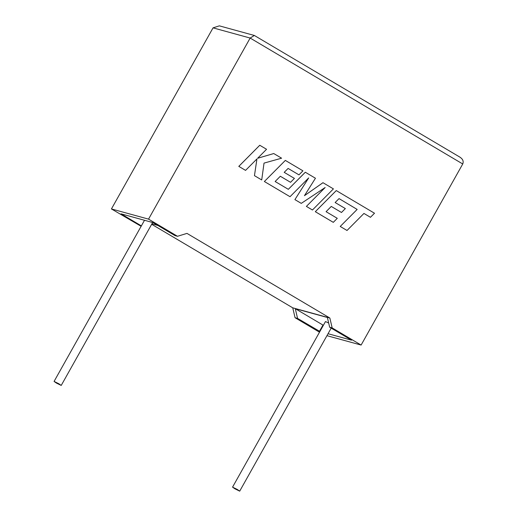 <?xml version="1.0" encoding="UTF-8"?>
<svg xmlns="http://www.w3.org/2000/svg" width="517" height="517" viewBox="0 0 517 517"><rect width="100%" height="100%" fill="white"/><g stroke="black" fill="none" stroke-linecap="round" stroke-linejoin="round"><path stroke-width="0.78" d="M237.322 489.47L239.701 491.15L234.931 488.817L232.553 487.137L237.322 489.47M56.456 383.097L61.226 385.43L58.848 383.756L54.078 381.423L56.456 383.097M151.668 224.268L292.745 307.828L295.058 317.716L297.572 318.407L319.9 331.487M295.058 317.716L319.506 332.192M328.043 333.724L351.521 340.167L329.659 327.216L332.166 327.907L361.118 345.059L326.951 335.675M361.118 345.059L462.741 163.973C463.814 161.272 462.812 158.965 459.723 157.045M462.741 163.973L250.157 38.051L148.541 219.13L177.493 236.282L186.98 233.393L329.852 318.02L332.166 327.907M213.049 27.86L250.157 38.051L254.351 35.466L219.344 25.85L213.049 27.86L111.433 208.946L141.128 226.297M297.572 318.407L295.291 308.675L327.377 317.49L329.659 327.216M295.291 308.675L322.97 325.07L319.441 331.358M328.67 323.009L325.471 321.568L232.553 487.137M322.97 325.07L323.429 325.199M157.95 225.509L151.946 223.764M177.493 236.282L174.979 235.597L153.116 222.64L121.03 213.831L141.367 225.877M148.541 219.13L111.433 208.946M151.772 224.074L152.231 223.939M292.745 307.828L329.852 318.02M254.351 35.466L460.143 157.278M273.758 153.549L257.615 158.286L266.552 149.277L259.754 145.258L238.789 166.371L245.562 170.384L256.949 158.913L254.454 175.651L261.718 179.948L264.025 163.107L281.597 158.189L273.745 153.543L257.628 158.273M259.773 145.264L238.802 166.377L245.575 170.384M256.93 158.932L254.454 175.651L261.718 179.948M325.096 187.561L306.387 206.406L312.449 209.999L333.42 188.886L322.957 182.695L304.461 195.659M322.976 182.701L304.448 195.685L315.454 178.242L305.295 172.232L288.324 189.325L275.134 181.512L280.33 176.258L290.548 182.314L294.419 178.404L284.195 172.348L288.111 168.432L298.962 174.862L302.936 170.83L285.332 160.406L264.355 181.512L290.024 196.712L308.681 177.913L294.91 199.614L301.269 203.375L325.148 187.522L306.387 206.406L312.449 209.999M305.314 172.239L288.337 189.332M280.33 176.258L290.548 182.314M288.111 168.432L298.962 174.862M285.345 160.412L264.355 181.512M264.374 181.519L290.024 196.712M308.636 177.958L294.91 199.614L301.269 203.375M339.049 198.612L357.15 209.424L340.225 226.459L347.023 230.479L363.942 213.443L370.45 217.302L374.508 213.23L336.27 190.579L315.299 211.692L333.291 222.349L337.278 218.323L326.072 211.686L331.268 206.432L341.472 212.481L345.35 208.577L335.132 202.522L339.049 198.606L357.163 209.424L340.225 226.459M340.244 226.459L347.023 230.479M363.942 213.443L370.463 217.302M336.283 190.586L315.312 211.692L333.303 222.349M331.268 206.432L341.485 212.481M239.701 491.15L331.184 328.121M61.226 385.43L152.651 222.517M54.078 381.423L144.508 220.281"/></g></svg>
